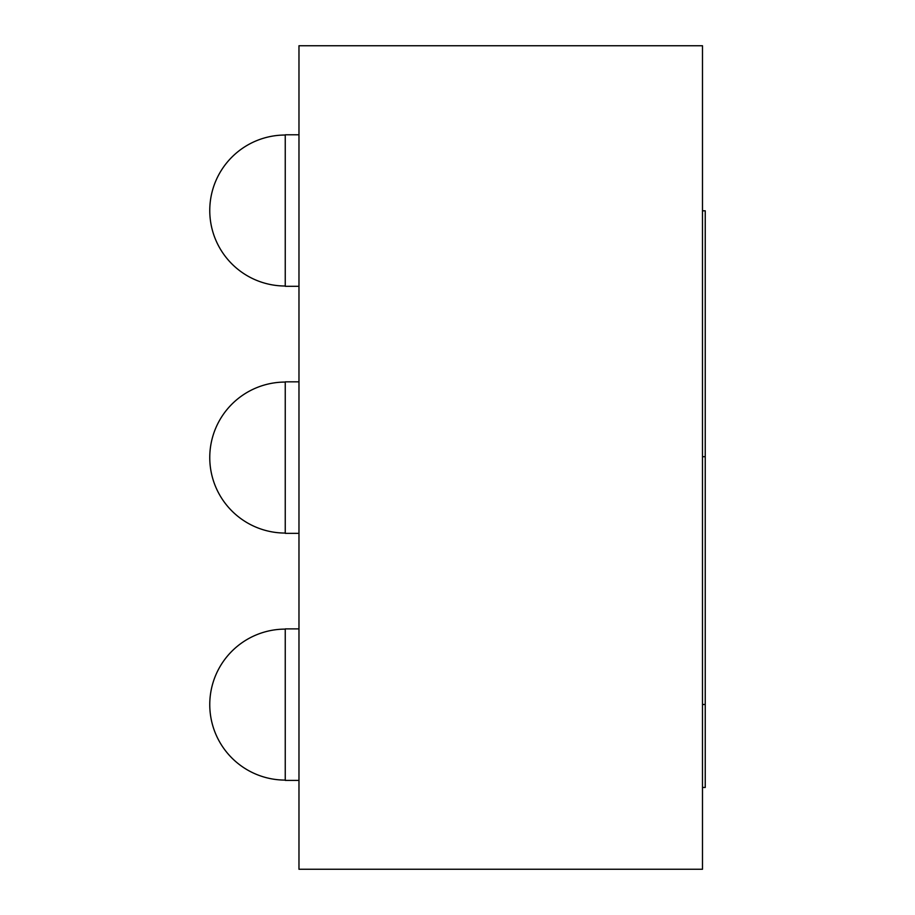 <?xml version="1.0" encoding="UTF-8"?>
<svg xmlns="http://www.w3.org/2000/svg" width="915" height="915" viewBox="0 0 915 915"><rect width="100%" height="100%" fill="white"/><g stroke="black" fill="none" stroke-linecap="round" stroke-linejoin="round"><path stroke-width="1.37" d="M702.491 210.805L705.236 210.805L705.236 704.481L702.491 704.481M702.491 456.699L705.236 456.699M705.236 622.76L705.236 787.46L702.491 787.46M298.976 45.75L702.491 45.75L702.491 869.25L298.976 869.25L298.976 45.75M298.976 533.365L285.251 533.365L298.976 533.365L285.251 533.365L285.251 381.841L298.976 381.841M298.976 628.891L285.251 628.891L285.251 780.415L298.976 780.415M298.976 134.791L285.251 134.791L285.251 286.315L298.976 286.315M209.764 457.557A75.487 75.487 0 0 0 285.251 533.056A75.487 75.487 0 0 1 209.764 457.557A75.487 75.487 0 0 1 285.251 382.07M285.251 629.12A75.487 75.487 0 0 0 209.764 704.607A75.487 75.487 0 0 0 285.251 780.095M285.251 135.031A75.487 75.487 0 0 0 209.764 210.519A75.487 75.487 0 0 0 285.251 286.006"/></g></svg>
